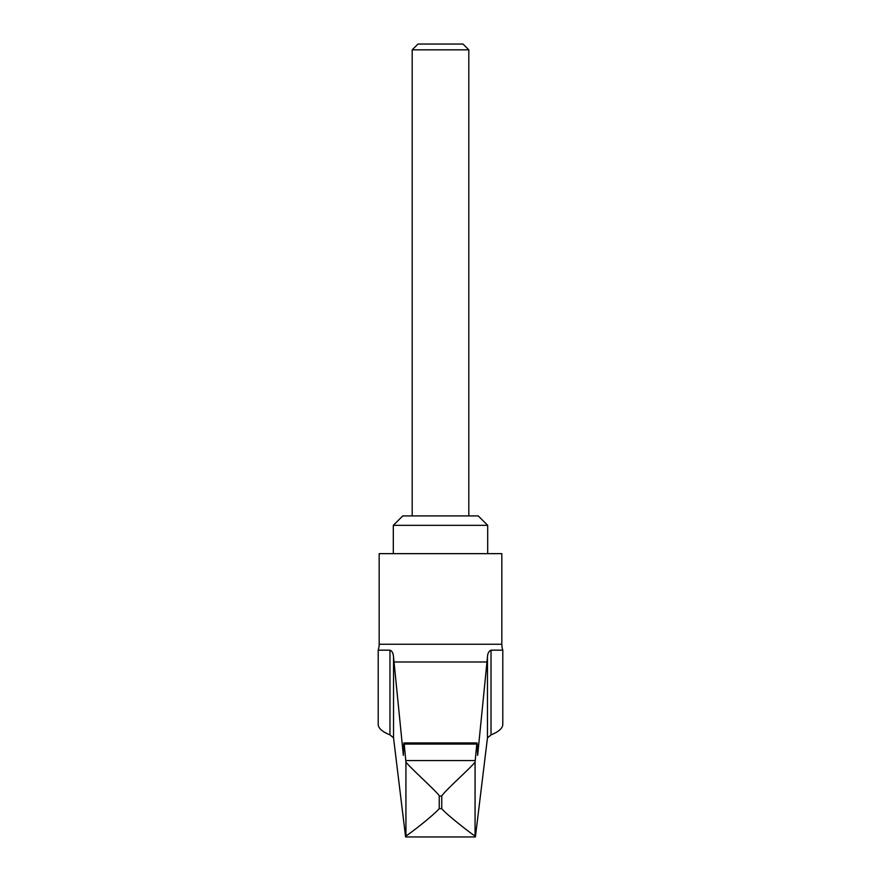 <?xml version="1.0" encoding="UTF-8"?>
<svg xmlns="http://www.w3.org/2000/svg" width="881" height="881" viewBox="0 0 881 881"><rect width="100%" height="100%" fill="white"/><g stroke="black" fill="none" stroke-linecap="round" stroke-linejoin="round"><path stroke-width="1.32" d="M475.068 762.197L475.068 836.003C469.65 832.721 444.586 812.8 441.755 808.637L441.755 796.05C444.42 791.171 469.177 769.333 475.068 762.197L476.797 744.082C477.183 741.207 477.469 744.974 477.645 755.358L487.468 657.017C487.622 653.449 488.812 651.169 491.025 650.167L502.787 650.167A18.875 18.875 0 0 1 501.829 644.253L501.829 553.653L379.171 553.653L379.171 644.253A18.875 18.875 0 0 1 378.213 650.167L389.975 650.167C392.056 650.927 393.245 653.217 393.532 657.017L403.355 755.358C403.531 744.974 403.817 741.207 404.203 744.082L405.932 762.197C412.517 769.95 440.048 794.662 439.245 796.05L439.245 808.637C432.208 816.423 411.669 832.303 405.932 836.003L405.932 762.197M393.311 525.34L402.749 515.914L478.251 515.914L487.689 525.34L393.311 525.34L393.311 553.653M412.187 49.843L417.979 44.05L463.021 44.05L468.813 49.843L412.187 49.843L412.187 515.914M475.421 836.796L487.468 737.849L491.025 734.875C498.745 731.748 502.666 728.268 502.787 724.435L502.787 650.167M378.213 650.167L378.213 724.435C378.334 728.268 382.255 731.748 389.975 734.875L393.532 737.849L405.579 836.796M476.797 744.082L477.017 742.936L403.983 742.936L404.203 744.082L476.797 744.082M501.829 644.253L379.171 644.253M487.105 661.983L393.895 661.983M475.2 760.578L405.8 760.578M441.755 796.05L439.245 796.05M441.755 808.637L439.245 808.637M491.025 650.167L491.025 734.875M487.468 657.017L487.468 737.849M389.975 650.167L389.975 734.875M393.532 657.017L393.532 737.849M475.322 836.95L405.678 836.95M468.813 515.914L468.813 49.843M487.689 553.653L487.689 525.34"/></g></svg>
